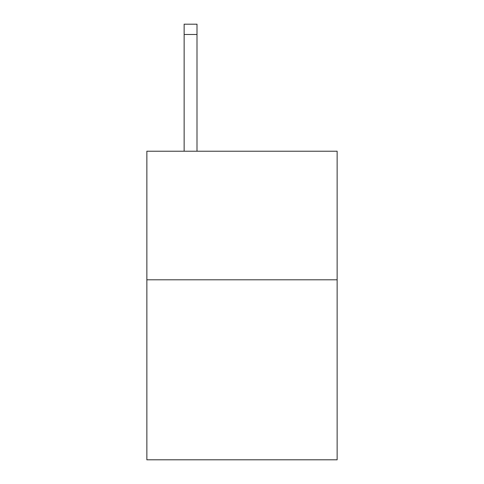 <?xml version="1.0" encoding="UTF-8"?>
<svg xmlns="http://www.w3.org/2000/svg" width="484" height="484" viewBox="0 0 484 484"><rect width="100%" height="100%" fill="white"/><g stroke="black" fill="none" stroke-linecap="round" stroke-linejoin="round"><path stroke-width="0.73" d="M337.142 279.8L337.142 459.8L146.858 459.8L146.858 151.226L337.142 151.226L337.142 279.8L146.858 279.8M197 151.226L197 34.485L184.144 34.485L184.144 24.2L197 24.2L197 34.485M184.144 151.226L184.144 34.485M197 24.2L184.144 24.2"/></g></svg>
